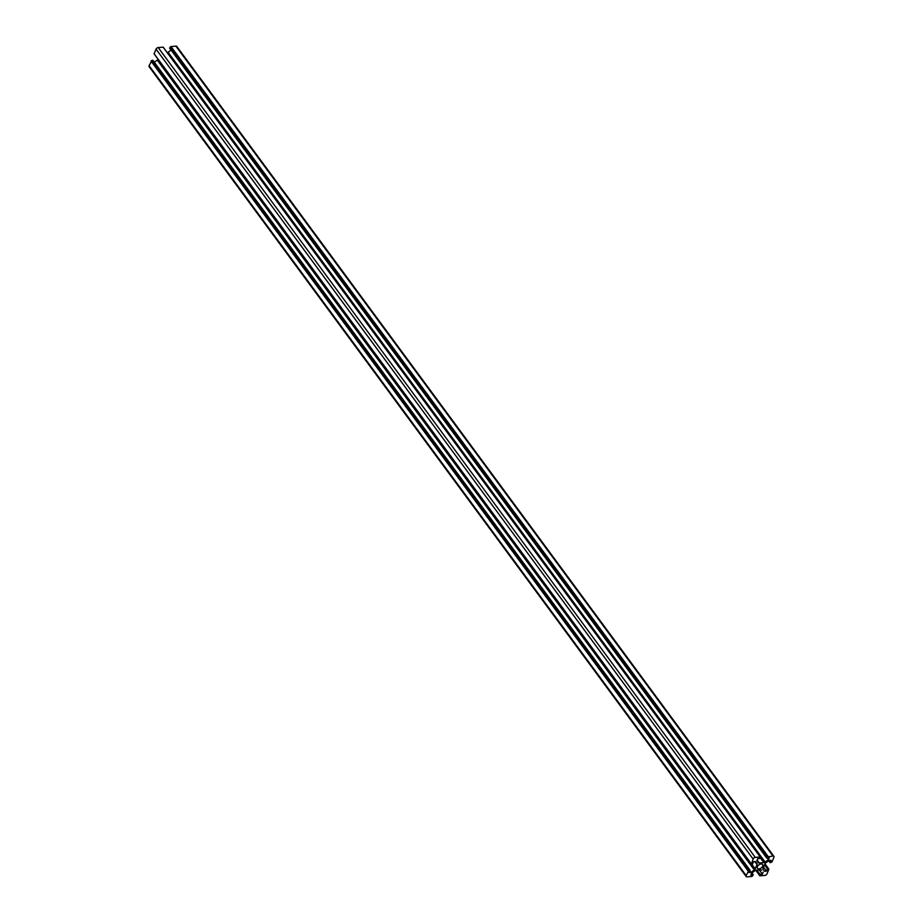 <?xml version="1.0" encoding="UTF-8"?>
<svg xmlns="http://www.w3.org/2000/svg" width="923" height="923" viewBox="0 0 923 923"><rect width="100%" height="100%" fill="white"/><g stroke="black" fill="none" stroke-linecap="round" stroke-linejoin="round"><path stroke-width="1.38" d="M755.51 861.574L756.998 863.593L755.568 861.574L753.537 861.736L752.58 864.009L751.472 864.136L753.087 858.978A1.904 1.154 -36.4 0 1 755.256 857.398L158.214 47.558A1.904 1.154 -36.4 0 0 156.033 49.138L154.106 53.846L751.149 863.582L154.106 53.73M749.788 870.654L751.034 872.339L749.015 872.5L749.961 870.158L749.049 870.204L152.007 60.364L149.088 65.671A1.904 1.154 -36.4 0 0 149.122 66.675L746.165 876.515A1.904 1.154 -36.4 0 1 746.13 875.512L149.088 65.671M761.533 870.043L761.717 870.227A1.904 1.154 -36.4 0 1 761.717 870.227A1.904 1.154 -36.4 0 0 760.794 869.893L756.191 870.251A1.904 1.154 -36.4 0 0 754.91 870.77L751.61 873.158L750.826 875.05L753.26 874.854L751.876 872.973M759.317 870.008L762.363 874.139L763.159 872.247M768.697 860.732L770.082 862.682L771.04 860.34L769.021 860.501L765.721 862.901A1.904 1.154 -36.4 0 0 764.832 863.963L763.033 868.266A1.904 1.154 -36.4 0 0 763.056 869.258L764.486 871.277L766.505 871.116L767.463 868.843L764.486 864.793M763.529 867.078L766.505 871.116M767.163 857.963L768.432 859.682L769.228 857.802L766.69 857.998L767.059 857.109L772.966 856.002A1.904 1.154 -36.4 0 1 773.878 856.325A1.904 1.154 -36.4 0 1 773.912 857.329L771.986 861.92L770.082 862.682M757.125 860.063L759.26 862.959A1.904 1.154 -36.4 0 1 758.337 862.624L756.895 860.605L757.691 858.713L760.275 858.413L760.298 857.086M749.903 870.135L152.918 60.376M154.337 62.245L157.279 60.099A1.904 1.154 143.6 0 0 158.064 59.234M760.598 857.49L163.129 47.165L158.214 47.558M167.259 52.657A1.904 1.154 143.6 0 0 168.09 52.23L171.055 50.073M766.69 857.998L169.636 48.146L170.997 46.542L175.912 46.15A1.904 1.154 -36.4 0 1 176.835 46.485L773.878 856.325M152.86 60.295L152.007 60.364M746.13 875.512L749.049 870.204M753.26 874.854L752.003 876.458L747.088 876.85A1.904 1.154 -36.4 0 1 746.165 876.515M767.463 868.843L768.894 869.27L766.967 873.862A1.904 1.154 -36.4 0 1 764.786 875.442L759.767 875.8L759.929 874.323L762.363 874.139M168.09 52.23L765.144 862.082L768.432 859.682M765.144 862.082A1.904 1.154 -36.4 0 1 763.863 862.59L759.26 862.959M760.171 857.005L755.256 857.398M756.998 863.593A1.904 1.154 -36.4 0 1 757.022 864.586L755.21 868.878A1.904 1.154 -36.4 0 1 754.322 869.951L751.034 872.339M757.425 866.628A3.173 1.927 143.6 0 0 757.471 868.301A3.173 1.927 143.6 0 0 761.175 867.978A3.173 1.927 143.6 0 0 762.571 864.539A3.173 1.927 143.6 0 0 759.952 864.263A3.173 1.927 143.6 0 0 757.425 866.628M767.059 857.109L170.017 47.258M767.613 868.739L764.567 864.609M768.467 868.67L764.902 863.824M759.779 874.439L756.664 870.216M759.444 875.235L755.822 870.32L759.444 875.235M760.46 857.975L763.863 862.59M759.929 874.323L756.883 870.193M751.737 864.17L755.21 868.878M754.841 861.632L757.022 864.586M157.279 60.099L754.322 869.951M753.087 858.978L156.033 49.138M767.325 856.913L170.27 47.061M767.475 856.902L170.42 47.05M767.728 856.717L170.686 46.865M767.786 856.579L170.743 46.727M768.051 856.382L170.997 46.542M772.966 856.002L175.912 46.15M748.068 870.92L151.014 61.08M748.322 870.735L151.28 60.883M748.472 870.724L151.418 60.872M748.738 870.539L151.684 60.687M748.784 870.401L151.741 60.549M751.472 864.136L154.429 54.295M751.16 863.697L154.106 53.846M760.287 857.052L163.233 47.2M768.571 868.705L764.936 863.766M753.318 874.877L751.899 872.95M152.918 60.318L749.961 870.158"/></g></svg>
